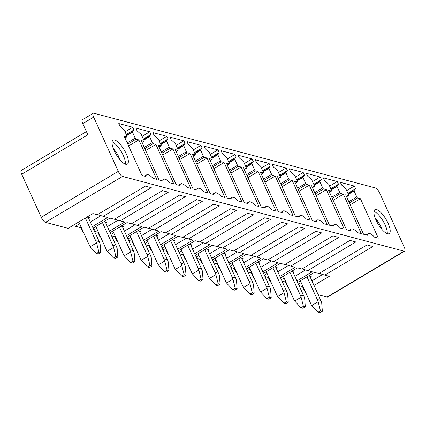 <?xml version="1.0" encoding="UTF-8"?>
<svg xmlns="http://www.w3.org/2000/svg" width="426" height="426" viewBox="0 0 426 426"><rect width="100%" height="100%" fill="white"/><g stroke="black" fill="none" stroke-linecap="round" stroke-linejoin="round"><path stroke-width="0.64" d="M93.267 113.273A5.165 1.709 59.2 0 0 93.672 117.118L82.788 123.604A5.165 1.709 59.2 0 1 82.378 119.759L93.267 113.273A5.165 1.709 59.2 0 1 93.874 113.231L375.412 187.946A5.165 1.709 -120.8 0 1 379.683 193.021L404.295 247.272A5.165 1.709 -120.8 0 1 404.7 251.116A5.165 1.709 -120.8 0 1 404.093 251.164L327.04 297.06A5.165 1.709 -120.8 0 0 327.647 297.013L404.7 251.116M82.788 123.604L87.868 134.813L21.705 174.229L41.231 217.265A5.165 1.709 59.2 0 0 45.502 222.345L122.555 176.444L404.093 251.164M93.672 117.118L118.284 171.369A5.165 1.709 59.2 0 0 122.555 176.444M21.705 174.229A5.165 1.709 -120.8 0 1 21.3 170.384L86.409 131.597M112.097 141.901A13.946 4.611 -120.8 0 1 115.339 144.047A13.946 4.611 -120.8 0 1 125.356 164.159M122.118 162.013A13.946 4.611 -120.8 0 1 113.699 149.51A13.946 4.611 -120.8 0 1 113.055 140.175A13.946 4.611 -120.8 0 1 118.268 142.3A13.946 4.611 -120.8 0 1 126.687 154.803A13.946 4.611 -120.8 0 1 127.331 164.138A13.946 4.611 -120.8 0 1 122.118 162.013M132.742 127.252L133.961 129.941L132.427 131.725L132.497 132.172L135.212 138.157A1.033 0.341 59.2 0 0 136.064 139.174L138.839 139.909L156.736 179.367L152.907 178.35A12.397 4.1 59.2 0 0 146.672 174.825A12.397 4.1 59.2 0 0 145.804 176.465L141.975 175.448L124.078 135.995L126.895 136.741A1.033 0.341 59.2 0 0 127.017 136.73A1.033 0.341 59.2 0 0 126.937 135.963L124.238 130.015L120.004 126.234L118.785 123.545L132.742 127.252L125.058 131.826M133.961 129.941L126.277 134.52M138.839 139.909L128.615 146.001M151.006 134.467L149.473 136.245L152.258 142.683A1.033 0.341 59.2 0 0 153.11 143.7L155.884 144.435L173.781 183.888L169.953 182.871A12.397 4.1 59.2 0 0 163.717 179.351A12.397 4.1 59.2 0 0 162.849 180.986L159.02 179.969L141.123 140.516L143.94 141.267A1.033 0.341 59.2 0 0 144.063 141.256A1.033 0.341 59.2 0 0 143.983 140.489L141.283 134.541L137.05 130.761L135.83 128.072L149.787 131.772L151.006 134.467L143.322 139.041M149.787 131.772L142.103 136.352M155.884 144.435L145.66 150.527M166.832 136.299L168.052 138.988L166.518 140.772L166.587 141.219L169.303 147.204A1.033 0.341 59.2 0 0 170.155 148.221L172.929 148.956L190.827 188.414L186.998 187.397A12.397 4.1 59.2 0 0 180.762 183.872A12.397 4.1 59.2 0 0 179.894 185.512L176.066 184.495L158.168 145.042L160.985 145.788A1.033 0.341 59.2 0 0 161.108 145.777A1.033 0.341 59.2 0 0 161.028 145.01L158.328 139.062L154.095 135.282L152.875 132.593L166.832 136.299L159.148 140.873M168.052 138.988L160.368 143.567M172.929 148.956L162.705 155.048M185.097 143.514L183.563 145.293L186.348 151.731A1.033 0.341 59.2 0 0 187.2 152.748L189.975 153.482L207.872 192.935L204.043 191.918A12.397 4.1 59.2 0 0 197.808 188.398A12.397 4.1 59.2 0 0 196.94 190.033L193.111 189.016L175.214 149.563L178.031 150.314A1.033 0.341 59.2 0 0 178.153 150.303A1.033 0.341 59.2 0 0 178.073 149.537L175.374 143.589L171.14 139.808L169.921 137.119L183.878 140.82L185.097 143.514L177.413 148.088M183.878 140.82L176.194 145.399M189.975 153.482L179.751 159.574M200.923 145.346L202.142 148.035L200.609 149.819L200.678 150.266L203.394 156.251A1.033 0.341 59.2 0 0 204.246 157.269L207.02 158.003L224.917 197.462L221.089 196.445A12.397 4.1 59.2 0 0 214.853 192.919A12.397 4.1 59.2 0 0 213.985 194.56L210.156 193.542L192.259 154.09L195.076 154.835A1.033 0.341 59.2 0 0 195.199 154.824A1.033 0.341 59.2 0 0 195.119 154.058L192.419 148.11L188.185 144.329L186.966 141.64L200.923 145.346L193.239 149.92M202.142 148.035L194.458 152.614M207.02 158.003L196.796 164.095M219.188 152.561L217.654 154.34L220.439 160.778A1.033 0.341 59.2 0 0 221.291 161.795L224.065 162.53L241.963 201.983L238.134 200.965A12.397 4.1 59.2 0 0 231.898 197.446A12.397 4.1 59.2 0 0 231.03 199.08L227.202 198.063L209.304 158.61L212.121 159.361A1.033 0.341 59.2 0 0 212.244 159.351A1.033 0.341 59.2 0 0 212.164 158.584L209.464 152.636L205.231 148.855L204.011 146.166L217.968 149.867L219.188 152.561L211.504 157.135M217.968 149.867L210.284 154.446M224.065 162.53L213.841 168.621M235.014 154.393L236.233 157.082L234.699 158.866L234.769 159.313L237.484 165.299A1.033 0.341 59.2 0 0 238.336 166.316L241.111 167.051L259.008 206.509L255.179 205.492A12.397 4.1 59.2 0 0 248.944 201.967A12.397 4.1 59.2 0 0 248.076 203.607L244.247 202.59L226.35 163.137L229.167 163.882A1.033 0.341 59.2 0 0 229.289 163.872A1.033 0.341 59.2 0 0 229.209 163.105L226.51 157.157L222.276 153.376L221.057 150.687L235.014 154.393L227.33 158.967M236.233 157.082L228.549 161.662M241.111 167.051L230.887 173.142M253.278 161.608L251.745 163.387L254.53 169.825A1.033 0.341 59.2 0 0 255.382 170.842L258.156 171.577L276.053 211.03L272.225 210.013A12.397 4.1 59.2 0 0 265.989 206.493A12.397 4.1 59.2 0 0 265.121 208.128L261.292 207.111L243.395 167.658L246.212 168.408A1.033 0.341 59.2 0 0 246.334 168.398A1.033 0.341 59.2 0 0 246.249 167.631L243.555 161.683L239.321 157.902L238.102 155.213L252.059 158.914L253.278 161.608L245.594 166.183M252.059 158.914L244.375 163.493M258.156 171.577L247.932 177.669M269.104 163.44L270.324 166.129L268.79 167.913L268.859 168.361L271.575 174.346A1.033 0.341 59.2 0 0 272.427 175.363L275.201 176.098L293.099 215.556L289.27 214.539A12.397 4.1 59.2 0 0 283.034 211.014A12.397 4.1 59.2 0 0 282.166 212.654L278.338 211.637L260.44 172.184L263.257 172.929A1.033 0.341 59.2 0 0 263.38 172.919A1.033 0.341 59.2 0 0 263.295 172.152L260.6 166.204L256.367 162.423L255.147 159.734L269.104 163.44L261.42 168.014M270.324 166.129L262.64 170.709M275.201 176.098L264.977 182.19M287.369 170.656L285.835 172.434L288.62 178.872A1.033 0.341 59.2 0 0 289.472 179.889L292.247 180.624L310.144 220.077L306.315 219.06A12.397 4.1 59.2 0 0 300.08 215.54A12.397 4.1 59.2 0 0 299.212 217.175L295.378 216.158L277.486 176.705L280.303 177.456A1.033 0.341 59.2 0 0 280.425 177.445A1.033 0.341 59.2 0 0 280.34 176.678L277.645 170.73L273.412 166.949L272.193 164.26L286.15 167.961L287.369 170.656L279.685 175.23M286.15 167.961L278.466 172.541M292.247 180.624L282.023 186.716M303.195 172.487L304.414 175.177L302.881 176.96L302.945 177.408L305.666 183.393A1.033 0.341 59.2 0 0 306.518 184.41L309.292 185.145L327.189 224.603L323.361 223.586A12.397 4.1 59.2 0 0 317.125 220.061A12.397 4.1 59.2 0 0 316.257 221.701L312.423 220.684L294.531 181.231L297.348 181.977A1.033 0.341 59.2 0 0 297.47 181.966A1.033 0.341 59.2 0 0 297.385 181.199L294.691 175.251L290.457 171.47L289.238 168.781L303.195 172.487L295.511 177.062M304.414 175.177L296.73 179.756M309.292 185.145L299.068 191.237M321.46 179.703L319.926 181.481L319.99 181.929L322.711 187.919A1.033 0.341 59.2 0 0 323.563 188.936L326.337 189.671L344.235 229.124L340.406 228.107A12.397 4.1 59.2 0 0 334.17 224.587A12.397 4.1 59.2 0 0 333.302 226.222L329.468 225.205L311.576 185.752L314.393 186.503A1.033 0.341 59.2 0 0 314.516 186.492A1.033 0.341 59.2 0 0 314.431 185.725L311.736 179.777L307.503 175.997L306.283 173.307L320.24 177.008L321.46 179.703L313.776 184.277M320.24 177.008L312.556 181.588M326.337 189.671L316.113 195.763M337.285 181.535L338.505 184.224L336.971 186.008L337.035 186.455L339.756 192.44A1.033 0.341 59.2 0 0 340.608 193.457L343.383 194.192L361.28 233.65L357.451 232.633A12.397 4.1 59.2 0 0 351.216 229.108A12.397 4.1 59.2 0 0 350.348 230.748L346.514 229.731L328.622 190.278L331.439 191.024A1.033 0.341 59.2 0 0 331.561 191.013A1.033 0.341 59.2 0 0 331.476 190.246L328.781 184.298L324.548 180.517L323.329 177.828L337.285 181.535L329.602 186.109M338.505 184.224L330.821 188.803M343.383 194.192L333.159 200.284M355.55 188.75L354.017 190.529L354.081 190.976L356.802 196.966A1.033 0.341 59.2 0 0 357.654 197.983L360.428 198.718L378.325 238.171L374.497 237.154A12.397 4.1 59.2 0 0 368.261 233.634A12.397 4.1 59.2 0 0 367.393 235.269L363.559 234.252L345.662 194.799L348.484 195.55A1.033 0.341 59.2 0 0 348.606 195.539A1.033 0.341 59.2 0 0 348.521 194.773L345.827 188.825L341.593 185.044L340.374 182.355L354.331 186.055L355.55 188.75L347.866 193.324M354.331 186.055L346.647 190.635M360.428 198.718L350.204 204.81M45.502 222.345L68.096 228.341L92.884 213.575L97.325 214.752L145.399 186.114L151.283 187.674L103.209 216.312L107.693 217.505L92.399 226.611M103.209 216.312L97.565 214.608M81.259 227.441L80.828 227.697L82.9 232.271L83.336 232.01M101.053 215.652L90.323 222.042M82.9 232.271L83.528 232.436M74.598 224.465L75.413 226.259L80.828 227.697M93.086 228.128L109.929 218.096L114.37 219.273L162.444 190.635L168.329 192.201L120.254 220.838L124.738 222.026L109.445 231.137M120.254 220.838L114.61 219.134M98.305 231.962L97.874 232.223L99.945 236.792L100.382 236.536M118.098 220.173L107.368 226.563M99.945 236.792L100.573 236.962M94.54 231.339L97.874 232.223M110.132 232.655L126.975 222.622L131.416 223.799L179.49 195.161L185.374 196.721L137.3 225.359L141.783 226.552L126.49 235.658M137.3 225.359L131.655 223.655M115.35 236.489L114.919 236.744L116.99 241.318L117.427 241.057M135.143 224.699L124.413 231.089M116.99 241.318L117.619 241.483M111.585 235.86L114.919 236.744M127.177 237.175L144.02 227.143L148.461 228.32L196.535 199.682L202.419 201.248L154.345 229.886L158.829 231.073L143.535 240.184M154.345 229.886L148.701 228.182M132.395 241.01L131.964 241.27L134.036 245.839L134.472 245.584M152.189 229.22L141.459 235.61M134.036 245.839L134.664 246.01M128.631 240.386L131.964 241.27M144.222 241.702L161.065 231.669L165.506 232.846L213.58 204.208L219.465 205.769L171.39 234.406L175.874 235.599L160.581 244.71M171.39 234.406L165.746 232.702M149.441 245.536L149.009 245.791L151.081 250.366L151.518 250.105M169.234 233.746L158.504 240.136M151.081 250.366L151.709 250.531M145.676 244.907L149.009 245.791M161.268 246.223L178.111 236.19L182.552 237.367L230.626 208.729L236.51 210.295L188.436 238.933L192.919 240.12L177.626 249.231M188.436 238.933L182.791 237.229M166.486 250.057L166.055 250.318L168.126 254.886L168.563 254.631M186.279 238.267L175.549 244.657M168.126 254.886L168.755 255.057M162.721 249.434L166.055 250.318M178.313 250.749L195.156 240.717L199.597 241.893L247.671 213.256L253.555 214.816L205.481 243.454L209.965 244.646L194.671 253.758M205.481 243.454L199.837 241.75M183.531 254.583L183.1 254.839L185.172 259.413L185.608 259.152M203.324 242.793L192.595 249.183M185.172 259.413L185.8 259.578M179.767 253.955L183.1 254.839M195.358 255.27L212.201 245.238L216.642 246.414L264.716 217.777L270.601 219.342L222.526 247.98L227.01 249.167L211.717 258.278M222.526 247.98L216.882 246.276M200.577 259.104L200.145 259.365L202.217 263.934L202.654 263.678M220.37 247.314L209.64 253.704M202.217 263.934L202.845 264.104M196.812 258.481L200.145 259.365M212.404 259.796L229.247 249.764L233.688 250.941L281.762 222.303L287.646 223.863L239.572 252.501L244.055 253.694L228.762 262.805M239.572 252.501L233.927 250.797M217.622 263.63L217.191 263.886L219.262 268.46L219.699 268.199M237.415 251.841L226.685 258.231M219.262 268.46L219.891 268.625M213.857 263.002L217.191 263.886M229.449 264.317L246.292 254.285L250.733 255.462L298.807 226.829L304.691 228.389L256.617 257.027L261.101 258.215L245.807 267.326M256.617 257.027L250.973 255.323M234.667 268.151L234.236 268.412L236.308 272.981L236.744 272.725M254.46 256.361L243.731 262.751M236.308 272.981L236.936 273.151M230.903 267.528L234.236 268.412M246.494 268.843L263.337 258.811L267.778 259.988L315.852 231.35L321.737 232.91L273.662 261.548L278.146 262.741L262.853 271.852M273.662 261.548L268.018 259.844M251.713 272.677L251.281 272.933L253.353 277.507L253.79 277.246M271.506 260.888L260.776 267.278M253.353 277.507L253.981 277.672M247.948 272.049L251.281 272.933M263.54 273.364L280.383 263.332L284.824 264.509L332.898 235.876L338.782 237.436L290.708 266.074L295.191 267.262L279.898 276.373M290.708 266.074L285.063 264.37M268.758 277.198L268.327 277.459L270.398 282.028L270.835 281.772M288.546 265.409L277.821 271.799M270.398 282.028L271.027 282.198M264.993 276.575L268.327 277.459M280.585 277.89L297.428 267.858L301.869 269.035L349.943 240.397L355.827 241.957L307.753 270.595L312.237 271.788L296.943 280.899M307.753 270.595L302.109 268.891M285.803 281.724L285.372 281.98L287.443 286.554L287.88 286.293M305.591 269.935L294.867 276.325M287.443 286.554L288.072 286.719M282.039 281.096L285.372 281.98M297.63 282.411L314.473 272.379L318.914 273.556L366.988 244.923L372.872 246.484L324.798 275.121L329.282 276.309L313.989 285.42M324.798 275.121L319.154 273.417M302.849 286.245L302.417 286.506L304.489 291.075L304.925 290.82M322.636 274.456L311.912 280.846M299.084 285.622L302.417 286.506M308.589 275.883L311.241 276.586L310.25 277.177M298.445 284.211L301.182 282.576M87.005 217.079L89.652 217.782L88.661 218.373M75.413 226.259L79.598 223.772M119.876 159.67A10.33 3.419 59.2 0 0 113.438 148.855M104.05 221.6L106.697 222.303L105.707 222.894M93.901 229.928L96.643 228.293M121.096 226.126L123.742 226.829L122.752 227.42M110.946 234.449L113.689 232.82M138.141 230.647L140.788 231.35L139.797 231.941M127.992 238.975L130.734 237.341M155.186 235.173L157.833 235.876L156.843 236.467M145.037 243.496L147.779 241.867M172.232 239.694L174.878 240.397L173.888 240.988M162.082 248.023L164.825 246.388M189.277 244.22L191.924 244.923L190.933 245.514M179.128 252.543L181.87 250.914M206.322 248.741L208.969 249.444L207.979 250.035M196.173 257.07L198.915 255.435M223.368 253.268L226.014 253.971L225.024 254.562M213.218 261.591L215.961 259.961M240.413 257.789L243.06 258.491L242.069 259.083M230.264 266.117L233.001 264.482M257.458 262.315L260.105 263.018L259.115 263.609M247.309 270.638L250.046 269.008M274.498 266.836L277.15 267.539L276.16 268.13M264.354 275.164L267.091 273.529M291.544 271.362L294.196 272.065L293.205 272.656M281.4 279.685L284.137 278.056M304.489 291.075L305.117 291.246M318.206 294.717L327.04 297.06M380.12 211.797A13.946 4.611 59.2 0 0 374.907 209.667A13.946 4.611 59.2 0 0 375.551 219.001A13.946 4.611 59.2 0 0 383.97 231.504A13.946 4.611 59.2 0 0 389.183 233.629A13.946 4.611 59.2 0 0 388.539 224.3A13.946 4.611 59.2 0 0 380.12 211.797M375.29 218.346A10.33 3.419 -120.8 0 1 381.733 229.161M387.213 233.656A13.946 4.611 59.2 0 0 377.191 213.543A13.946 4.611 59.2 0 0 373.948 211.392M98.869 252.011L96.569 242.932L90.147 246.755L96.441 253.459L98.347 253.965L100.776 252.517L98.869 252.011L96.441 253.459M100.776 252.517L100.099 243.869A26.29 23.505 -75.1 0 0 99.205 241.622L95.674 240.685A26.29 23.505 -75.1 0 1 96.569 242.932M90.147 246.755A26.29 23.505 -75.1 0 1 89.055 244.625L78.783 221.973M88.219 217.398L99.205 241.622M85.397 218.032L95.674 240.685M115.915 256.537L113.614 247.453L107.192 251.276L113.486 257.98L115.393 258.486L117.821 257.043L115.915 256.537L113.486 257.98M117.821 257.043L117.145 248.39A26.29 23.505 -75.1 0 0 116.25 246.148L112.72 245.206A26.29 23.505 -75.1 0 1 113.614 247.453M107.192 251.276A26.29 23.505 -75.1 0 1 106.101 249.151L95.829 226.499M105.265 221.925L116.25 246.148M102.442 222.558L112.72 245.206M132.96 261.058L130.66 251.979L124.238 255.802L130.532 262.507L132.433 263.012L134.866 261.564L132.96 261.058L130.532 262.507M134.866 261.564L134.19 252.916A26.29 23.505 -75.1 0 0 133.295 250.669L129.765 249.732A26.29 23.505 -75.1 0 1 130.66 251.979M124.238 255.802A26.29 23.505 -75.1 0 1 123.146 253.672L112.874 231.02M122.31 226.446L133.295 250.669M119.488 227.079L129.765 249.732M150.005 265.584L147.705 256.5L141.283 260.323L147.577 267.027L149.478 267.533L151.912 266.09L150.005 265.584L147.577 267.027M151.912 266.09L151.235 257.437A26.29 23.505 -75.1 0 0 150.341 255.195L146.81 254.253A26.29 23.505 -75.1 0 1 147.705 256.5M141.283 260.323A26.29 23.505 -75.1 0 1 140.191 258.199L129.919 235.546M139.355 230.972L150.341 255.195M136.533 231.606L146.81 254.253M167.051 270.105L164.75 261.026L158.328 264.85L164.622 271.554L166.523 272.06L168.957 270.611L167.051 270.105L164.622 271.554M168.957 270.611L168.281 261.963A26.29 23.505 -75.1 0 0 167.386 259.716L163.856 258.779A26.29 23.505 -75.1 0 1 164.75 261.026M158.328 264.85A26.29 23.505 -75.1 0 1 157.237 262.72L146.965 240.067M156.401 235.493L167.386 259.716M153.578 236.126L163.856 258.779M184.096 274.632L181.795 265.547L175.374 269.37L181.668 276.075L183.569 276.58L186.002 275.137L184.096 274.632L181.668 276.075M186.002 275.137L185.326 266.484A26.29 23.505 -75.1 0 0 184.431 264.242L180.901 263.3A26.29 23.505 -75.1 0 1 181.795 265.547M175.374 269.37A26.29 23.505 -75.1 0 1 174.282 267.246L164.01 244.593M173.446 240.019L184.431 264.242M170.624 240.653L180.901 263.3M201.141 279.152L198.841 270.073L192.419 273.897L198.713 280.601L200.614 281.107L203.048 279.658L201.141 279.152L198.713 280.601M203.048 279.658L202.371 271.011A26.29 23.505 -75.1 0 0 201.477 268.763L197.946 267.826A26.29 23.505 -75.1 0 1 198.841 270.073M192.419 273.897A26.29 23.505 -75.1 0 1 191.327 271.767L181.055 249.114M190.491 244.54L201.477 268.763M187.669 245.174L197.946 267.826M218.187 283.679L215.886 274.594L209.464 278.418L215.753 285.122L217.659 285.628L220.093 284.185L218.187 283.679L215.753 285.122M220.093 284.185L219.417 275.531A26.29 23.505 -75.1 0 0 218.522 273.29L214.992 272.347A26.29 23.505 -75.1 0 1 215.886 274.594M209.464 278.418A26.29 23.505 -75.1 0 1 208.373 276.293L198.101 253.64M207.537 249.066L218.522 273.29M204.714 249.7L214.992 272.347M235.232 288.2L232.931 279.121L226.51 282.944L232.798 289.648L234.705 290.154L237.138 288.706L235.232 288.2L232.798 289.648M237.138 288.706L236.462 280.058A26.29 23.505 -75.1 0 0 235.567 277.811L232.037 276.873A26.29 23.505 -75.1 0 1 232.931 279.121M226.51 282.944A26.29 23.505 -75.1 0 1 225.418 280.814L215.146 258.161M224.582 253.587L235.567 277.811M221.76 254.221L232.037 276.873M252.277 292.726L249.971 283.641L243.555 287.465L249.844 294.169L251.75 294.675L254.184 293.232L252.277 292.726L249.844 294.169M254.184 293.232L253.507 284.579A26.29 23.505 -75.1 0 0 252.613 282.337L249.082 281.394A26.29 23.505 -75.1 0 1 249.971 283.641M243.555 287.465A26.29 23.505 -75.1 0 1 242.463 285.34L232.191 262.688M241.627 258.113L252.613 282.337M238.805 258.747L249.082 281.394M269.323 297.247L267.017 288.168L260.6 291.991L266.889 298.695L268.795 299.201L271.229 297.753L269.323 297.247L266.889 298.695M271.229 297.753L270.553 289.105A26.29 23.505 -75.1 0 0 269.658 286.858L266.128 285.921A26.29 23.505 -75.1 0 1 267.017 288.168M260.6 291.991A26.29 23.505 -75.1 0 1 259.509 289.861L249.237 267.209M258.673 262.634L269.658 286.858M255.85 263.268L266.128 285.921M286.368 301.773L284.062 292.689L277.645 296.512L283.934 303.216L285.841 303.722L288.269 302.279L286.368 301.773L283.934 303.216M288.269 302.279L287.598 293.626A26.29 23.505 -75.1 0 0 286.703 291.384L283.173 290.441A26.29 23.505 -75.1 0 1 284.062 292.689M277.645 296.512A26.29 23.505 -75.1 0 1 276.554 294.387L266.277 271.735M275.718 267.161L286.703 291.384M272.896 267.794L283.173 290.441M303.413 306.294L301.107 297.215L294.691 301.038L300.98 307.742L302.886 308.248L305.314 306.8L303.413 306.294L300.98 307.742M305.314 306.8L304.643 298.152A26.29 23.505 -75.1 0 0 303.749 295.905L300.218 294.968A26.29 23.505 -75.1 0 1 301.107 297.215M294.691 301.038A26.29 23.505 -75.1 0 1 293.599 298.908L283.322 276.256M292.763 271.681L303.749 295.905M289.941 272.315L300.218 294.968M320.458 310.82L318.153 301.736L311.736 305.559L318.025 312.263L319.931 312.769L322.36 311.326L320.458 310.82L318.025 312.263M322.36 311.326L321.689 302.673A26.29 23.505 -75.1 0 0 320.794 300.431L317.263 299.489A26.29 23.505 -75.1 0 1 318.153 301.736M311.736 305.559A26.29 23.505 -75.1 0 1 310.645 303.434L300.367 280.782M309.808 276.208L320.794 300.431M306.986 276.841L317.263 299.489M41.231 217.265L118.284 171.369M124.94 137.902L126.895 136.741M132.427 131.725L126.591 135.202M126.762 135.585L132.497 132.172M135.212 138.157L127.22 142.923M127.763 144.121L136.064 139.174M149.473 136.245L143.637 139.723M143.807 140.106L149.542 136.693M152.258 142.683L144.265 147.444M144.808 148.647L153.11 143.7M143.94 141.267L141.986 142.428M159.031 146.949L160.985 145.788M166.518 140.772L160.682 144.249M160.852 144.632L166.587 141.219M169.303 147.204L161.31 151.97M161.853 153.168L170.155 148.221M183.563 145.293L177.727 148.77M177.898 149.153L183.633 145.74M186.348 151.731L178.356 156.491M178.899 157.695L187.2 152.748M178.031 150.314L176.076 151.475M193.122 155.996L195.076 154.835M200.609 149.819L194.773 153.296M194.943 153.679L200.678 150.266M203.394 156.251L195.401 161.017M195.944 162.215L204.246 157.269M217.654 154.34L211.818 157.817M211.988 158.2L217.723 154.787M220.439 160.778L212.446 165.538M212.989 166.742L221.291 161.795M212.121 159.361L210.167 160.522M227.212 165.043L229.167 163.882M234.699 158.866L228.863 162.343M229.034 162.727L234.769 159.313M237.484 165.299L229.492 170.065M230.035 171.263L238.336 166.316M251.745 163.387L245.909 166.864M246.079 167.248L251.814 163.834M254.53 169.825L246.537 174.585M247.08 175.789L255.382 170.842M246.212 168.408L244.258 169.569M261.303 174.09L263.257 172.929M268.79 167.913L262.954 171.39M263.124 171.774L268.859 168.361M271.575 174.346L263.582 179.112M264.125 180.31L272.427 175.363M285.835 172.434L279.999 175.911M280.17 176.295L285.905 172.881M288.62 178.872L280.627 183.633M281.171 184.836L289.472 179.889M280.303 177.456L278.348 178.616M295.394 183.137L297.348 181.977M302.881 176.96L297.044 180.438M297.215 180.821L302.945 177.408M305.666 183.393L297.673 188.159M298.216 189.357L306.518 184.41M319.926 181.481L314.09 184.959M314.26 185.342L319.99 181.929M322.711 187.919L314.718 192.68M315.261 193.883L323.563 188.936M314.393 186.503L312.439 187.664M329.484 192.185L331.439 191.024M336.971 186.008L331.135 189.485M331.306 189.868L337.035 186.455M339.756 192.44L331.763 197.206M332.307 198.404L340.608 193.457M354.017 190.529L348.18 194.006M348.351 194.389L354.081 190.976M356.802 196.966L348.809 201.727M349.352 202.93L357.654 197.983M348.484 195.55L346.53 196.711M124.967 137.955L127.017 136.73M144.505 176.119L146.672 174.825M161.55 180.64L163.717 179.351M142.012 142.476L144.063 141.256M159.058 147.002L161.108 145.777M178.595 185.166L180.762 183.872M195.64 189.687L197.808 188.398M176.103 151.523L178.153 150.303M193.148 156.049L195.199 154.824M212.686 194.213L214.853 192.919M229.731 198.734L231.898 197.446M210.194 160.57L212.244 159.351M227.239 165.096L229.289 163.872M246.776 203.261L248.944 201.967M263.822 207.781L265.989 206.493M244.284 169.617L246.334 168.398M261.33 174.143L263.38 172.919M280.867 212.308L283.034 211.014M297.912 216.829L300.08 215.54M278.375 178.664L280.425 177.445M295.42 183.191L297.47 181.966M314.958 221.355L317.125 220.061M332.003 225.876L334.17 224.587M312.466 187.712L314.516 186.492M329.511 192.238L331.561 191.013M349.048 230.402L351.216 229.108M366.094 234.923L368.261 233.634M346.556 196.759L348.606 195.539"/></g></svg>
